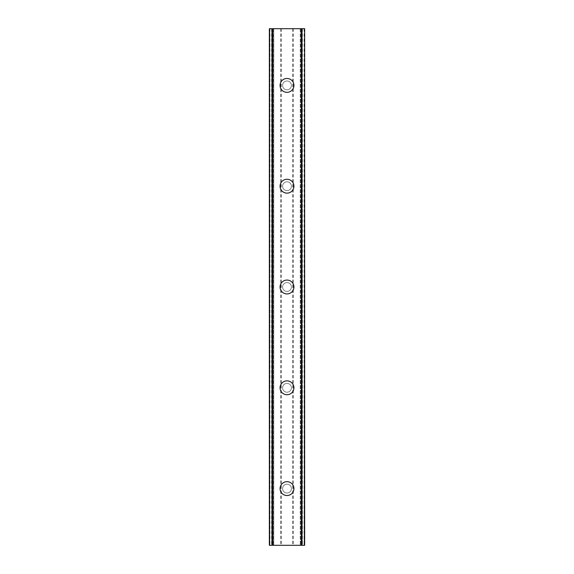 <?xml version="1.0" encoding="UTF-8"?>
<svg xmlns="http://www.w3.org/2000/svg" width="574" height="574" viewBox="0 0 574 574"><rect width="100%" height="100%" fill="white"/><g stroke="black" fill="none" stroke-linecap="round" stroke-linejoin="round"><path stroke-width="0.43" stroke-dasharray="2.87 2.15" d="M291.413 488.603A4.413 4.413 0 0 0 287 484.191A4.413 4.413 0 0 0 282.587 488.603A4.413 4.413 0 0 0 287 493.009A4.413 4.413 0 0 0 291.413 488.603A4.413 4.413 0 0 0 287 484.191A4.413 4.413 0 0 0 282.587 488.603A4.413 4.413 0 0 0 287 493.009A4.413 4.413 0 0 0 291.413 488.603M280.069 488.603A6.931 6.931 0 0 1 287 481.672A6.931 6.931 0 0 1 293.931 488.603A6.931 6.931 0 0 0 287 481.672A6.931 6.931 0 0 0 280.069 488.603A6.931 6.931 0 0 0 287 495.527A6.931 6.931 0 0 0 293.931 488.603A6.931 6.931 0 0 0 287 481.672A6.931 6.931 0 0 0 280.069 488.603A6.931 6.931 0 0 0 287 495.527A6.931 6.931 0 0 0 293.931 488.603A6.931 6.931 0 0 1 287 495.527A6.931 6.931 0 0 1 280.069 488.603M291.413 387.802A4.413 4.413 0 0 0 287 383.389A4.413 4.413 0 0 0 282.587 387.802A4.413 4.413 0 0 0 287 392.207A4.413 4.413 0 0 0 291.413 387.802A4.413 4.413 0 0 0 287 383.389A4.413 4.413 0 0 0 282.587 387.802A4.413 4.413 0 0 0 287 392.207A4.413 4.413 0 0 0 291.413 387.802M280.069 387.802A6.931 6.931 0 0 1 287 380.871A6.931 6.931 0 0 1 293.931 387.802A6.931 6.931 0 0 0 287 380.871A6.931 6.931 0 0 0 280.069 387.802A6.931 6.931 0 0 0 287 394.733A6.931 6.931 0 0 0 293.931 387.802A6.931 6.931 0 0 0 287 380.871A6.931 6.931 0 0 0 280.069 387.802A6.931 6.931 0 0 0 287 394.733A6.931 6.931 0 0 0 293.931 387.802A6.931 6.931 0 0 1 287 394.733A6.931 6.931 0 0 1 280.069 387.802M291.413 287A4.413 4.413 0 0 0 287 282.587A4.413 4.413 0 0 0 282.587 287A4.413 4.413 0 0 0 287 291.413A4.413 4.413 0 0 0 291.413 287A4.413 4.413 0 0 0 287 282.587A4.413 4.413 0 0 0 282.587 287A4.413 4.413 0 0 0 287 291.413A4.413 4.413 0 0 0 291.413 287M280.069 287A6.931 6.931 0 0 1 287 280.069A6.931 6.931 0 0 1 293.931 287A6.931 6.931 0 0 0 287 280.069A6.931 6.931 0 0 0 280.069 287A6.931 6.931 0 0 0 287 293.931A6.931 6.931 0 0 0 293.931 287A6.931 6.931 0 0 0 287 280.069A6.931 6.931 0 0 0 280.069 287A6.931 6.931 0 0 0 287 293.931A6.931 6.931 0 0 0 293.931 287A6.931 6.931 0 0 1 287 293.931A6.931 6.931 0 0 1 280.069 287M291.413 186.198A4.413 4.413 0 0 0 287 181.793A4.413 4.413 0 0 0 282.587 186.198A4.413 4.413 0 0 0 287 190.611A4.413 4.413 0 0 0 291.413 186.198A4.413 4.413 0 0 0 287 181.793A4.413 4.413 0 0 0 282.587 186.198A4.413 4.413 0 0 0 287 190.611A4.413 4.413 0 0 0 291.413 186.198M280.069 186.198A6.931 6.931 0 0 1 287 179.267A6.931 6.931 0 0 1 293.931 186.198A6.931 6.931 0 0 0 287 179.267A6.931 6.931 0 0 0 280.069 186.198A6.931 6.931 0 0 0 287 193.129A6.931 6.931 0 0 0 293.931 186.198A6.931 6.931 0 0 0 287 179.267A6.931 6.931 0 0 0 280.069 186.198A6.931 6.931 0 0 0 287 193.129A6.931 6.931 0 0 0 293.931 186.198A6.931 6.931 0 0 1 287 193.129A6.931 6.931 0 0 1 280.069 186.198M291.413 85.397A4.413 4.413 0 0 0 287 80.991A4.413 4.413 0 0 0 282.587 85.397A4.413 4.413 0 0 0 287 89.809A4.413 4.413 0 0 0 291.413 85.397A4.413 4.413 0 0 0 287 80.991A4.413 4.413 0 0 0 282.587 85.397A4.413 4.413 0 0 0 287 89.809A4.413 4.413 0 0 0 291.413 85.397M280.069 85.397A6.931 6.931 0 0 1 287 78.473A6.931 6.931 0 0 1 293.931 85.397A6.931 6.931 0 0 0 287 78.473A6.931 6.931 0 0 0 280.069 85.397A6.931 6.931 0 0 0 287 92.328A6.931 6.931 0 0 0 293.931 85.397A6.931 6.931 0 0 0 287 78.473A6.931 6.931 0 0 0 280.069 85.397A6.931 6.931 0 0 0 287 92.328A6.931 6.931 0 0 0 293.931 85.397A6.931 6.931 0 0 1 287 92.328A6.931 6.931 0 0 1 280.069 85.397M290.875 28.7L287.954 28.707L290.875 28.7M287.954 28.7L291.255 28.707L287.954 28.707M285.687 28.7L285.3 28.707L285.687 28.7M285.135 28.7L284.582 28.7L285.135 28.707M284.582 28.7L283.491 28.7L284.582 28.707M283.491 28.7L282.939 28.7L283.491 28.707M282.659 28.7L283.456 28.7L282.659 28.707M283.456 28.7L285.221 28.7L283.456 28.707M285.221 28.7L282.121 28.7L285.221 28.707M282.121 28.7L286.024 28.7L282.121 28.707M302.383 28.7L302.383 545.3L304.643 545.3L304.643 28.7L304.643 545.3L300.231 545.3L304.643 545.3L304.643 28.7L269.357 28.7L269.357 545.3L273.217 545.3L269.658 545.3M269.658 28.7L273.769 28.7L269.357 28.7L269.357 545.3L302.383 545.3M283.126 545.3L286.046 545.293L283.126 545.3M286.046 545.3L282.745 545.293L286.046 545.293M288.643 545.3L289.274 545.293L288.643 545.3M289.203 545.3L290.006 545.3L289.203 545.293M290.085 545.3L289.274 545.3L290.085 545.293M273.769 545.3L273.217 545.3L273.769 545.3L273.769 28.7L273.769 545.3M271.617 28.7L271.617 545.3M280.693 28.7L280.693 545.3M269.357 28.7L269.357 545.3L269.357 28.7M272.198 28.7L272.198 545.3M271.997 28.7L271.997 545.3M302.003 28.7L302.003 545.3M301.802 28.7L301.802 545.3M300.231 28.7L300.231 545.3L300.231 28.7M293.307 28.7L293.307 545.3M292.668 28.7L292.668 545.3M281.332 28.7L281.332 545.3M269.916 28.7L269.916 545.3M273.217 28.7L273.217 545.3L273.217 28.7M304.342 28.7L304.342 545.3M300.783 28.7L300.783 545.3L300.783 28.7M304.084 28.7L304.084 545.3"/><path stroke-width="0.86" d="M280.069 488.603A6.931 6.931 0 0 1 287 481.672A6.931 6.931 0 0 1 293.931 488.603A6.931 6.931 0 0 1 287 495.527A6.931 6.931 0 0 1 280.069 488.603M280.069 387.802A6.931 6.931 0 0 1 287 380.871A6.931 6.931 0 0 1 293.931 387.802A6.931 6.931 0 0 1 287 394.733A6.931 6.931 0 0 1 280.069 387.802M280.069 287A6.931 6.931 0 0 1 287 280.069A6.931 6.931 0 0 1 293.931 287A6.931 6.931 0 0 1 287 293.931A6.931 6.931 0 0 1 280.069 287M280.069 186.198A6.931 6.931 0 0 1 287 179.267A6.931 6.931 0 0 1 293.931 186.198A6.931 6.931 0 0 1 287 193.129A6.931 6.931 0 0 1 280.069 186.198M280.069 85.397A6.931 6.931 0 0 1 287 78.473A6.931 6.931 0 0 1 293.931 85.397A6.931 6.931 0 0 1 287 92.328A6.931 6.931 0 0 1 280.069 85.397M304.385 28.7L269.357 28.7L269.357 545.3L304.643 545.3L304.643 28.7L304.385 545.3M269.615 28.7L269.615 545.3M271.983 28.7L271.983 545.3M272.65 28.7L272.65 545.3M301.35 28.7L301.35 545.3M302.017 28.7L302.017 545.3M272.09 28.7L272.09 545.3M301.91 28.7L301.91 545.3M269.357 28.7L269.357 545.3M304.643 28.7L304.643 545.3"/></g></svg>
